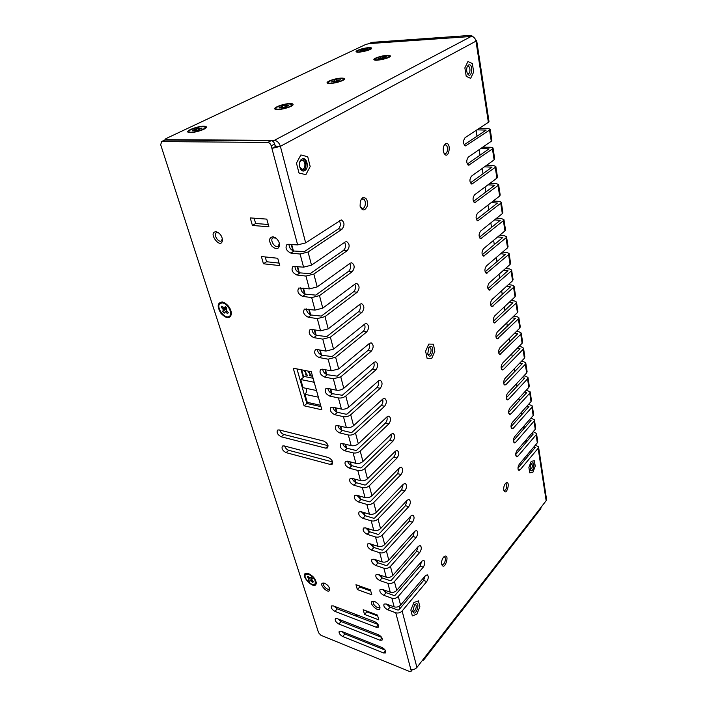 <?xml version="1.0" encoding="UTF-8"?>
<svg xmlns="http://www.w3.org/2000/svg" width="707" height="707" viewBox="0 0 707 707"><rect width="100%" height="100%" fill="white"/><g stroke="black" fill="none" stroke-linecap="round" stroke-linejoin="round"><path stroke-width="1.06" d="M164.66 140.074L271.214 140.64C272.814 140.852 273.963 141.992 274.661 144.042L271.232 145.863C270.525 143.804 269.376 142.664 267.776 142.443L161.762 141.586L160.657 144.652L318.618 632.845L320.978 635.301L409.539 671.464L410.997 671.429L411.96 669.449M416.918 667.443L546.149 500.697L538.142 448.265L520.122 469.828L518.92 470.429C517.595 469.103 517.692 467.071 519.212 464.313L537.32 442.829L536.1 434.84L517.869 456.218L516.676 456.802C515.297 455.458 515.385 453.39 516.941 450.615L535.252 429.317L534.015 421.186L515.571 442.379L514.387 442.944C512.973 441.575 513.052 439.489 514.625 436.679L533.158 415.575L531.894 407.312L513.238 428.301L512.062 428.849C510.604 427.452 510.675 425.34 512.275 422.503L531.019 401.603L529.737 393.207L510.861 413.975L509.694 414.514C508.192 413.091 508.253 410.944 509.88 408.08L528.854 387.392L527.546 378.855L508.439 399.402L507.29 399.923C505.735 398.474 505.788 396.3 507.449 393.401L526.644 372.942L525.319 364.255L505.982 384.573L504.851 385.076C503.243 383.601 503.278 381.391 504.966 378.466L524.4 358.246L523.056 349.408L503.481 369.478L502.359 369.964C500.697 368.462 500.733 366.226 502.447 363.265L522.12 343.293L520.75 334.305L499.831 354.587C498.117 353.049 498.135 350.787 499.884 347.791L519.795 328.083L518.399 318.928L497.251 338.927C495.483 337.363 495.483 335.065 497.268 332.034L517.436 312.6L516.013 303.285L494.626 322.984C492.797 321.385 492.797 319.051 494.608 315.985L515.032 296.843L513.582 287.36L491.957 306.741C490.075 305.115 490.048 302.746 491.895 299.644L512.575 280.794L511.108 271.143L489.244 290.206C487.291 288.536 487.256 286.132 489.129 282.994L510.083 264.462L508.58 254.635L486.478 273.353C484.454 271.647 484.401 269.217 486.319 266.035L507.546 247.83L506.018 237.826L483.659 256.181C481.573 254.449 481.502 251.966 483.455 248.749L504.957 230.897L503.402 220.699L480.787 238.683C478.63 236.907 478.542 234.397 480.53 231.136L502.324 213.638L500.742 203.254L477.861 220.849C475.634 219.037 475.528 216.483 477.552 213.178L499.646 196.06L498.028 185.473L474.883 202.662C472.576 200.815 472.453 198.216 474.512 194.867L496.906 178.146L495.262 167.365L471.843 184.12C469.457 182.229 469.315 179.587 471.419 176.193L494.122 159.897L492.443 148.894L468.741 165.208C466.275 163.273 466.116 160.586 468.255 157.148L491.277 141.285L489.571 130.07L465.586 145.916C463.041 143.945 462.855 141.206 465.029 137.715L488.378 122.311L475.988 41.147L280.379 146.331L305.671 242.881L341.269 219.904C344.601 222.113 344.857 225.206 342.038 229.183L308.066 252.01L311.513 265.16L345.122 242.006L346.545 241.591C349.735 243.747 349.956 246.778 347.208 250.685L313.846 274.069L317.213 286.909L350.221 263.207L351.706 262.765C354.764 264.878 354.949 267.856 352.263 271.691L319.493 295.606L322.772 308.137L355.206 283.931L356.735 283.463C359.669 285.531 359.819 288.447 357.194 292.23L324.999 316.63L328.207 328.879L360.075 304.187L361.657 303.692C364.467 305.716 364.582 308.579 362.019 312.3L330.381 337.168L333.51 349.134L364.839 323.992L366.456 323.47C369.151 325.45 369.248 328.269 366.739 331.919L335.639 357.238L338.697 368.921L369.496 343.363L371.148 342.815C373.738 344.751 373.809 347.517 371.361 351.114L340.774 376.849L343.77 388.276L374.047 362.311L375.744 361.737C378.218 363.628 378.263 366.35 375.877 369.894L345.794 396.017L348.728 407.188L378.51 380.843L380.233 380.251C382.611 382.107 382.628 384.776 380.295 388.276L350.707 414.762L353.571 425.685L382.867 398.987L384.617 398.368C386.906 400.18 386.906 402.813 384.617 406.26L355.515 433.091L358.308 443.775L387.136 416.75L388.912 416.105C391.104 417.881 391.086 420.471 388.85 423.864L360.208 451.022L362.947 461.477L391.316 434.133L393.11 433.471C395.222 435.203 395.186 437.757 392.995 441.106L364.803 468.573L367.49 478.798L395.416 451.163L397.228 450.474C399.252 452.18 399.199 454.681 397.06 457.995L369.31 485.744L371.935 495.757L399.428 467.848L401.249 467.133C403.202 468.794 403.131 471.269 401.037 474.538L373.711 502.553L376.283 512.363L403.352 484.189L405.191 483.447C407.073 485.082 406.985 487.512 404.934 490.746L378.024 519.018L380.543 528.615L407.205 500.211L409.053 499.442C410.864 501.042 410.758 503.437 408.752 506.627L382.248 535.137L384.714 544.54L410.979 515.907L412.835 515.12C414.576 516.684 414.461 519.044 412.499 522.199L386.384 550.93L388.806 560.147L414.682 531.293L416.547 530.48C418.217 532.018 418.093 534.351 416.167 537.47L390.441 566.404L392.809 575.436L418.314 546.387L420.179 545.548C421.796 547.059 421.655 549.357 419.764 552.441L394.418 581.569L396.733 590.416L421.867 561.181L423.74 560.324C425.296 561.8 425.146 564.071 423.299 567.12L398.306 596.425L400.586 605.104L425.358 575.701L427.231 574.818C428.734 576.267 428.575 578.503 426.763 581.525L402.124 610.998L416.918 667.443C415.195 669.29 413.144 669.856 410.776 669.149L411.138 670.51M402.124 610.998C400.303 612.819 398.182 613.402 395.743 612.757L387.754 609.823L390.017 607.163L397.997 610.079L398.907 609.823L423.581 580.456L425.101 576.011M400.586 605.104C398.757 606.924 396.618 607.507 394.17 606.871L386.155 603.955L384.06 604.07C383.3 606.093 384.537 608.011 387.754 609.823M398.306 596.425C396.468 598.237 394.312 598.829 391.855 598.202L383.813 595.321L386.11 592.678L394.144 595.533L395.063 595.276L420.091 566.077L421.628 561.464M396.733 590.416C394.877 592.227 392.721 592.811 390.255 592.192L382.187 589.346L380.101 589.47C379.305 591.547 380.543 593.491 383.813 595.321M394.418 581.569C392.544 583.363 390.37 583.955 387.896 583.346L379.8 580.535L382.125 577.911L390.22 580.694L391.148 580.438L416.538 551.425L418.084 546.644M392.809 575.436C390.927 577.23 388.744 577.822 386.261 577.221L378.139 574.438L376.071 574.579C375.231 576.709 376.478 578.688 379.8 580.535M390.441 566.404C388.541 568.189 386.349 568.79 383.857 568.198L375.7 565.45L378.068 562.843L386.216 565.565L387.153 565.308L412.915 536.48L414.47 531.531M388.806 560.147C386.897 561.932 384.688 562.533 382.187 561.941L374.012 559.228L371.953 559.387C371.078 561.57 372.324 563.594 375.7 565.45M386.384 550.93C384.467 552.706 382.248 553.307 379.73 552.733L371.52 550.064L373.923 547.465L382.125 550.117L383.07 549.86L409.22 521.236L410.785 516.128M384.714 544.54C382.779 546.317 380.552 546.918 378.033 546.352L369.796 543.71L367.764 543.886C366.836 546.122 368.091 548.181 371.52 550.064M382.248 535.137C380.295 536.905 378.059 537.506 375.523 536.958L367.26 534.351L369.699 531.779L377.953 534.359L378.917 534.094L405.456 505.699L407.011 500.415M380.543 528.615C378.581 530.383 376.327 530.992 373.791 530.444L365.501 527.873L363.478 528.058C362.505 530.365 363.769 532.459 367.26 534.351M378.024 519.018C376.044 520.767 373.782 521.377 371.228 520.847L362.903 518.319L365.378 515.774L373.694 518.266L374.666 518.01L401.611 489.845L403.167 484.392M376.283 512.363C374.295 514.113 372.015 514.723 369.461 514.192L361.109 511.709L359.112 511.912C358.087 514.272 359.35 516.41 362.903 518.319M373.711 502.553C371.705 504.294 369.416 504.913 366.845 504.4L358.458 501.952L360.977 499.425L369.346 501.837L370.327 501.581L397.688 473.663L399.234 468.043M371.935 495.757C369.911 497.498 367.613 498.108 365.033 497.604L356.628 495.2L354.649 495.413C353.571 497.843 354.843 500.026 358.458 501.952M369.31 485.744C367.269 487.468 364.953 488.086 362.364 487.6L353.924 485.241L356.478 482.74L364.909 485.064L365.899 484.799L393.693 457.155C395.089 455.502 395.602 453.567 395.222 451.358M367.49 478.798C365.439 480.521 363.115 481.14 360.517 480.663L352.051 478.347L350.098 478.568C348.966 481.069 350.239 483.288 353.924 485.241M364.803 468.573C362.735 470.279 360.402 470.906 357.786 470.438L349.285 468.175L351.883 465.692L360.376 467.928L361.374 467.663L389.601 440.302C391.068 438.596 391.572 436.608 391.121 434.328M362.947 461.477C360.87 463.182 358.52 463.81 355.895 463.35L347.367 461.123L345.449 461.362C344.256 463.933 345.537 466.196 349.285 468.175M360.208 451.022C358.113 452.719 355.745 453.346 353.111 452.904L344.548 450.73L347.19 448.282L355.745 450.421L356.752 450.156L385.439 423.095C386.959 421.337 387.454 419.286 386.932 416.944M358.308 443.775C356.195 445.463 353.818 446.09 351.185 445.666L342.595 443.528L340.703 443.775C339.448 446.417 340.73 448.742 344.548 450.73M355.515 433.091C353.376 434.77 350.981 435.397 348.33 434.982L339.714 432.914L342.391 430.483L351.008 432.534L352.033 432.269L381.179 405.526C382.761 403.724 383.256 401.603 382.646 399.19M353.571 425.685C351.423 427.355 349.019 427.991 346.359 427.585L337.707 425.552L335.86 425.808C334.535 428.522 335.825 430.899 339.714 432.914M350.707 414.762C348.542 416.423 346.121 417.059 343.452 416.67L334.764 414.7L337.495 412.305L346.165 414.249L347.199 413.975L376.822 387.586C378.475 385.722 378.961 383.548 378.263 381.055M348.728 407.188C346.545 408.84 344.115 409.477 341.428 409.097L332.723 407.179L330.903 407.435C329.515 410.237 330.796 412.658 334.764 414.7M345.794 396.017C343.593 397.661 341.145 398.297 338.45 397.935L329.709 396.079L332.484 393.711L342.268 395.275L372.386 369.248C374.1 367.331 374.569 365.095 373.782 362.532M343.77 388.276C341.552 389.902 339.095 390.547 336.391 390.202L327.615 388.39L325.839 388.656C324.38 391.537 325.662 394.011 329.709 396.079M340.774 376.849L333.342 378.784L324.54 377.043L327.359 374.71L337.221 376.151L367.843 350.522C369.628 348.542 370.079 346.236 369.204 343.602M338.697 368.921L331.238 370.866L322.401 369.169L320.669 369.443C319.122 372.403 320.412 374.94 324.54 377.043M335.639 357.238L328.119 359.183L319.246 357.565L322.118 355.268L332.051 356.593L363.204 331.371C365.059 329.338 365.492 326.961 364.512 324.248M333.51 349.134L325.962 351.087L317.063 349.514L315.375 349.788C313.749 352.846 315.039 355.435 319.246 357.565M330.381 337.168L322.772 339.13L313.837 337.637L316.754 335.383L326.767 336.576L358.458 311.796C360.384 309.701 360.809 307.262 359.713 304.47M328.207 328.879L320.563 330.841L311.601 329.4L309.966 329.674C308.252 332.82 309.542 335.48 313.837 337.637M324.999 316.63L317.302 318.61L308.296 317.249L311.274 315.03L321.358 316.091L353.597 291.77C355.612 289.623 356.01 287.113 354.799 284.232M322.772 308.137L315.039 310.117L304.425 309.092C302.631 312.335 303.922 315.057 308.296 317.249M319.493 295.606L311.699 297.594L302.631 296.374L305.654 294.2L315.826 295.119L348.639 271.294C350.725 269.084 351.105 266.495 349.762 263.534M317.213 286.909L309.374 288.907L298.761 288.014C296.869 291.355 298.16 294.147 302.631 296.374M313.846 274.069L305.954 276.075L296.825 274.996L299.909 272.875L310.152 273.644L343.558 250.349C345.732 248.069 346.077 245.4 344.601 242.36M311.513 265.16L303.586 267.166L292.963 266.424C290.975 269.871 292.256 272.734 296.825 274.996M308.066 252.01L300.077 254.025L290.877 253.106L294.024 251.029L304.346 251.648L338.361 228.9C340.615 226.558 340.933 223.81 339.316 220.681M305.671 242.881L297.647 244.905L287.033 244.313C284.93 247.865 286.22 250.799 290.877 253.106M271.232 145.863L297.647 244.905M222.245 301.969C217.288 302.72 216.872 306.529 220.991 313.413C226.558 318.937 230.049 319.069 231.489 313.828C231.021 308.888 228.52 305.115 223.978 302.499L222.245 301.969M216.015 231.746C207.08 232.055 221.229 250.552 222.466 240.194C222.272 236.889 220.725 234.273 217.836 232.347L216.015 231.746M308.508 573.598L307.395 573.297C296.94 572.555 315.888 592.616 316.276 582.701C315.41 578.724 312.821 575.692 308.508 573.598M324.593 583.257L323.788 583.036C316.709 582.586 329.595 595.974 329.771 589.249C329.179 586.633 327.456 584.636 324.593 583.257M279.106 429.909L277.551 430.086C276.41 432.596 277.63 434.823 281.227 436.793L325.68 448.141L327.491 447.92C328.693 445.313 327.421 443.024 323.673 441.053L279.106 429.909M284.02 445.878L282.438 446.055C281.342 448.494 282.561 450.686 286.105 452.63L330.293 464.446L332.131 464.234C333.28 461.698 332.007 459.453 328.322 457.5L284.02 445.878M268.916 226.779L252.417 225.462L250.234 217.906L266.778 219.117L268.916 226.779M279.769 265.602L263.455 263.782L261.369 256.535L277.718 258.258L279.769 265.602M272.867 236.739C268.925 237.658 268.554 240.733 271.753 245.992C276.128 249.88 278.744 249.509 279.61 244.878C279.283 241.812 277.798 239.373 275.156 237.552L272.867 236.739M321.879 409.804L304.09 405.809L293.237 368.188L311.274 371.723L321.879 409.804M333.262 605.881L331.468 605.943C330.805 607.808 331.963 609.62 334.959 611.378L376.318 627.286L378.351 627.215C379.032 625.288 377.83 623.441 374.737 621.665L333.262 605.881M337.195 618.652L335.383 618.687C334.747 620.516 335.905 622.301 338.856 624.051L379.977 640.233L382.019 640.171C382.673 638.297 381.471 636.477 378.422 634.709L337.195 618.652M341.048 631.192L339.236 631.218C338.626 633.004 339.775 634.762 342.683 636.503L383.574 652.941L385.624 652.906C386.243 651.067 385.05 649.273 382.045 647.524L341.048 631.192M371.794 594.781L357.371 589.585L355.966 584.707L370.424 589.868L371.794 594.781M378.802 619.836L364.538 614.445L363.177 609.726L377.467 615.09L378.802 619.836M374.604 601.507L373.667 601.259C365.837 600.897 380.083 614.904 379.968 607.446C379.288 604.838 377.503 602.859 374.604 601.507M274.661 144.042L275.332 146.579L271.912 148.408L280.379 146.331L275.332 146.579M289.013 244.101C289.101 247.697 290.771 250.004 294.024 251.029M294.943 266.212C295.119 269.659 296.781 271.877 299.909 272.875M300.74 287.793C300.996 291.098 302.64 293.228 305.654 294.2M306.405 308.871C306.741 312.034 308.358 314.085 311.274 315.03M311.937 329.453C312.344 332.484 313.952 334.455 316.754 335.383M317.355 349.567C317.823 352.466 319.414 354.366 322.118 355.268M322.657 369.222C323.179 371.997 324.752 373.826 327.359 374.71M327.845 388.435C328.419 391.095 329.966 392.853 332.484 393.711M332.926 407.223C333.545 409.768 335.065 411.456 337.495 412.305M337.893 425.596C338.556 428.035 340.058 429.662 342.391 430.483M342.762 443.572C343.461 445.905 344.936 447.478 347.19 448.282M347.526 461.167C348.268 463.394 349.718 464.906 351.883 465.692M352.201 478.383C352.97 480.521 354.393 481.971 356.478 482.74M356.779 495.245L360.977 499.425M361.268 511.753L365.378 515.774M365.669 527.926L369.699 531.779M369.991 543.771L373.923 547.465M374.224 559.299L378.068 562.843M378.386 574.517L382.125 577.911M382.46 589.435L386.11 592.678M386.464 604.07L390.017 607.163M218.64 232.868L216.448 232.744C213.072 234.22 218.171 242.828 221.3 240.946L222.369 238.878L222.466 240.194M324.451 583.204L323.894 583.452C321.924 584.91 327.465 590.672 329.179 588.949L329.533 588.215M279.742 430.068C280.493 432.295 281.881 433.771 283.914 434.505L328.039 445.657M284.647 446.046C285.425 448.176 286.786 449.599 288.748 450.315L332.617 461.945M252.417 225.462L255.642 223.509L268.28 224.49M254.122 218.189L255.642 223.509M263.455 263.782L266.583 261.74L279.079 263.101M265.213 256.941L266.583 261.74M276.004 238.144L273.043 237.817C269.34 239.558 274.776 248.475 278.204 246.319L279.38 243.367M304.09 405.809L306.847 403.494L320.996 406.64M296.949 368.921L306.847 403.494M334.066 606.191L337.221 608.886L378.051 624.475M338.034 618.979L341.083 621.541L381.63 637.378M341.941 631.545L344.892 633.985L385.138 650.06M357.371 589.585L359.677 587.022L370.733 590.972M359.368 585.917L359.677 587.022M364.538 614.445L366.792 611.855L377.715 615.956M366.544 610.989L366.792 611.855M374.303 601.41L373.605 601.71C371.546 603.345 377.511 609.213 379.305 607.304L379.677 606.376M418.42 600.879L413.904 602.514L410.838 610.053L412.331 615.877L416.847 614.162L419.87 606.694L418.42 600.879L413.904 602.514L410.838 610.053L412.331 615.877L416.847 614.162L419.87 606.694L418.42 600.879M443.51 557.213C441.919 559.414 441.309 561.773 441.689 564.31C444.712 572.281 450.668 551.946 443.89 556.816L443.51 557.213M307.731 156.742L300.873 154.948L296.454 163.123L298.99 173.021L305.857 174.656L310.179 166.552L307.731 156.742L300.873 154.948L296.454 163.123L298.99 173.021L305.857 174.656L310.179 166.552L307.731 156.742M433.4 344.176L428.778 344.07L425.605 351.193L427.108 358.369L431.73 358.387L434.849 351.317L433.4 344.176L428.778 344.07L425.605 351.193L427.108 358.369L431.73 358.387L434.849 351.317L433.4 344.176M362.426 197.854L360.349 200.815L360.084 206.232C362.391 211.181 364.777 211.128 367.269 206.09C367.932 199.834 366.314 197.085 362.426 197.854M505.39 483.535C503.861 485.762 503.375 488.113 503.932 490.596C506.866 496.765 510.984 479.152 505.646 483.243L505.39 483.535M534.386 460.752L531.213 461.335L528.88 467.415L529.755 472.868L532.937 472.214L535.234 466.187L534.386 460.752L531.213 461.335L528.88 467.415L529.755 472.868L532.937 472.214L535.234 466.187L534.386 460.752M445.419 143.83L444.084 145.474C443.024 147.975 442.962 150.485 443.908 153.012C448.742 161.841 452.206 140.764 445.419 143.83M472.373 63.621L467.963 61.482L464.861 67.863L466.222 76.338L470.632 78.362L473.681 72.026L472.373 63.621L467.963 61.482L464.861 67.863L466.222 76.338L470.632 78.362L473.681 72.026L472.373 63.621M489.571 130.07L490.163 129.169L487.901 128.533L479.461 128.559L477.472 129.876L486.151 130.079L464.119 144.811M480.76 148.532L489.058 148.859L467.292 164.042M491.984 167.161L470.394 182.892M494.776 185.234L473.451 201.371M491.303 202.52L497.428 203.086L476.447 219.497M500.203 220.363L479.39 237.278M502.836 237.446L482.28 254.723M500.733 253.672L505.346 254.361L485.117 271.833M507.971 270.693L487.91 288.633M510.463 286.874L490.649 305.115M512.92 302.764L493.345 321.296M515.323 318.371L495.996 337.186M514.696 333.13L517.621 333.863L498.603 352.784M520.025 348.79L501.166 368.108M522.314 363.61L503.684 383.159M522.27 377.609L524.488 378.333L506.159 397.944M524.682 391.943L526.706 392.65L508.598 412.473M528.942 406.578L510.993 426.745M531.081 420.426L513.353 440.77M533.184 434.054L515.677 454.566M535.252 447.451L517.966 468.122M302.72 170.926L304.355 167.656M304.39 162.097L302.808 158.73M274.334 140.357L165.818 139.668L165.023 139.456L166.021 138.572L365.784 44.444L369.293 43.595L471.109 36.49L274.334 140.357C277.144 140.737 279.159 142.726 280.379 146.331M276.534 146.287L275.023 145.43M538.142 448.265L538.548 446.859L535.385 445.118M546.149 500.697L546.529 499.23L538.584 447.107M535.252 447.416L533.838 446.957M537.32 442.829L537.727 441.433L536.542 433.7M527.793 440.426L525.937 440.143M536.1 434.84L536.507 433.453L533.184 431.721M533.175 434.018L531.62 433.541M535.252 429.317L535.667 427.929L534.465 420.064M525.451 426.948L523.374 426.798M534.015 421.186L534.43 419.817L530.939 418.102M531.072 420.391L529.349 419.905M533.158 415.575L533.573 414.205L532.353 406.198M523.065 413.242L521.2 413.162M531.894 407.312L532.318 405.959L528.642 404.254M528.942 406.543L527.042 406.039M531.019 401.603L531.452 400.259L530.206 392.102M520.617 399.314L518.982 399.296M529.737 393.207L530.17 391.864L526.3 390.176M528.854 387.392L529.287 386.066L528.023 377.768M518.116 385.156L516.737 385.2M527.546 378.855L527.988 377.538L525.893 376.195L523.914 375.859M526.644 372.942L527.095 371.635L525.805 363.186M525.319 364.255L525.769 362.965L523.666 361.657L521.466 361.304M522.305 363.575L519.804 363.036M524.4 358.246L524.859 356.964L523.551 348.357M523.056 349.408L523.516 348.136L521.395 346.863L518.965 346.501M520.016 348.754L517.277 348.206M522.12 343.293L522.588 342.029L521.253 333.271M520.75 334.305L521.218 333.05L519.088 331.822L516.402 331.442M519.795 328.083L520.272 326.837L518.911 317.911M518.399 318.928L518.876 317.699L516.737 316.506L513.777 316.126M515.323 318.344L512.054 317.788M517.436 312.6L517.913 311.38L516.534 302.287M516.013 303.285L516.499 302.075L514.351 300.926L511.081 300.546M512.911 302.729L509.332 302.181M515.032 296.843L515.518 295.641L514.113 286.379M513.582 287.36L514.077 286.176L511.912 285.071L508.315 284.682M510.463 286.839L506.548 286.291M512.575 280.794L513.079 279.627L511.638 270.189M511.108 271.143L511.612 269.986L509.438 268.925L505.47 268.545M507.962 270.666L503.684 270.127M510.083 264.462L510.595 263.322L509.128 253.698M508.58 254.635L509.102 253.504L506.919 252.487L502.544 252.125M507.546 247.83L508.068 246.716L506.574 236.907M506.018 237.826L506.548 236.721L504.347 235.758L499.531 235.404M502.836 237.419L497.693 236.925M504.957 230.897L505.496 229.802L503.967 219.806M503.402 220.699L503.941 219.63L501.731 218.71L496.411 218.383M500.194 220.337L494.555 219.877M502.324 213.638L502.871 212.577L501.316 202.388M500.742 203.254L501.29 202.211L499.071 201.345L493.186 201.062M499.646 196.06L500.194 195.035L498.612 184.633M498.028 185.473L498.585 184.465L496.358 183.661L489.845 183.422M494.767 185.207L487.936 184.845M496.906 178.146L497.472 177.157L495.854 166.543M495.262 167.365L495.837 166.384L493.592 165.632L486.363 165.465M491.984 167.135L484.428 166.852M494.122 159.897L494.697 158.934L493.053 148.108M492.443 148.894L493.026 147.957L490.773 147.259L482.722 147.18M491.277 141.285L491.869 140.357L490.19 129.31M488.378 122.311L488.988 121.418L476.668 40.538M471.109 36.49C473.655 36.623 475.281 38.169 475.988 41.147L476.651 40.423L475.731 40.096M541.173 507.113L540.758 508.74L423.802 659.834M423.908 658.42L423.643 660.046L422.344 660.435M441.619 563.921L442.228 564.433C444.517 565.344 446.789 557.576 444.403 557.028L443.625 557.089M307.404 165.491L306.113 160.339M306.025 169.521L306.918 167.851M360.243 206.789L362.276 208.379C366.014 208.83 366.509 198.888 362.744 198.914L360.561 200.275M503.799 490.128L504.224 490.393C506.221 491.065 507.891 483.915 505.823 483.57L505.328 483.606M443.863 152.898L445.092 153.578C448.105 153.826 448.326 144.758 445.295 144.926L444.031 145.58M304.001 170.935C306.564 166.967 306.591 162.91 304.09 158.783C306.591 162.91 306.564 166.967 304.001 170.935M203.74 126.217C197.447 126.093 184.792 131.034 188.256 132.297C190.899 133.853 205.949 129.699 206.364 127.322C206.568 126.597 205.693 126.226 203.74 126.217M289.941 103.567C283.48 103.584 271.992 107.977 275.226 109.231C277.771 110.813 292.61 107.04 293.069 104.698C293.29 103.911 292.247 103.531 289.941 103.567M341.154 78.124C334.994 78.283 324.743 82.056 327.518 83.17C329.771 84.637 344.026 81.217 344.442 79.113C344.645 78.38 343.549 78.044 341.154 78.124M386.95 55.385C381.082 55.641 371.829 58.911 374.242 59.901C376.23 61.262 389.981 58.124 390.37 56.224C390.547 55.544 389.407 55.261 386.95 55.385M368.533 47.687C363.053 47.961 354.216 51.028 356.39 51.903C358.175 53.14 371.334 50.109 371.643 48.385C371.802 47.793 370.76 47.555 368.533 47.687M371.334 42.526L369.673 43.419L469.925 36.578M473.867 37.409L471.242 35.35L371.909 42.367M479.461 128.559L478.966 128.524M514.846 371.484L514.829 370.777M517.206 386.119L517.091 385.121M519.557 400.471L519.327 399.216M521.89 414.549L521.519 413.091M524.205 428.38L523.684 426.736M526.494 441.955L525.822 440.284M514.449 370.866L515.544 370.76M512.124 356.293L512.875 356.151M477.472 129.876L476.978 129.841M369.019 43.622L369.673 43.419M427.682 353.889L428.566 354.516C430.987 355.082 432.171 347.853 429.688 347.623L428.654 347.932M429.396 347.049L428.769 347.764L427.735 354.092C431.429 362.47 436.033 342.851 429.396 347.049M299.529 166.905L302.057 169.238C305.822 169.556 305.892 160.277 302.119 160.392L301.058 160.666L299.556 162.592M301.916 159.066C297.037 161.762 300.042 173.48 304.832 170.608C309.622 167.904 306.732 156.309 301.916 159.066M399.252 606.217L399.853 608.692M412.702 610.76L413.233 611.237C415.256 612.138 417.519 605.307 415.389 604.724L414.691 604.75M414.523 604.945L412.755 611.175C415.309 619.005 421.602 599.925 414.974 604.458L414.523 604.945M518.019 467.362L518.187 467.857M530.25 469.245L530.48 469.351C532.486 467.866 532.884 466.01 531.691 463.783L531.434 463.774M531.576 463.606C530.268 465.586 529.879 467.645 530.4 469.793C532.866 474.627 536.03 460.063 531.805 463.35L531.576 463.606M467.327 73.342L468.193 73.705C470.641 73.775 470.491 66.025 468.043 66.317L467.194 66.758M468.52 65L467.318 66.467C466.39 68.897 466.434 71.283 467.46 73.625C471.728 80.554 473.911 62.817 468.52 65M528.058 456.112L527.749 454.186M525.902 442.635L525.575 440.567M523.719 428.937L523.366 426.728M521.492 415L521.121 412.641M519.23 400.834L518.832 398.324M516.932 386.42L516.508 383.751M514.59 371.758L514.139 368.93M512.213 356.841L511.735 353.845M509.782 341.658L509.279 338.485M507.317 326.21L506.786 322.86M504.807 310.479L504.25 306.944M502.253 294.474L501.661 290.745M499.655 278.169L499.027 274.245M497.003 261.563L496.341 257.436M494.308 244.657L493.61 240.318M491.551 227.433L490.826 222.873M488.749 209.873L487.989 205.092M485.895 191.986L485.099 186.966M482.987 173.754L482.147 168.487M480.018 155.16L479.143 149.645M476.995 136.204L476.076 130.433M291.646 244.348L293.423 250.914M297.629 266.512L299.317 272.752M303.471 288.147L305.07 294.068M309.171 309.268L310.682 314.889M314.739 329.904L316.179 335.233M320.174 350.062L321.544 355.117M325.494 369.761L326.784 374.551M330.69 389.018L331.91 393.552M335.772 407.851L336.93 412.128M340.739 426.268L341.835 430.307M345.599 444.279L346.633 448.097M350.354 461.901L351.326 465.506M355.011 479.152L355.93 482.545M359.571 496.04L360.429 499.23M364.034 512.575L364.839 515.571M368.4 528.774L369.16 531.576M372.686 544.637L373.393 547.262M376.875 560.183L377.538 562.631M380.985 575.41L381.603 577.69M385.015 590.345L385.589 592.457M388.965 604.98L389.495 606.942M291.16 244.304L292.901 250.729L291.16 244.304M297.152 266.459L298.796 272.557L297.152 266.459M302.994 288.085L304.558 293.873L302.994 288.085M308.694 309.206L310.179 314.695L308.694 309.206M314.262 329.833L315.667 335.03L314.262 329.833M319.705 349.983L321.04 354.905L319.705 349.983M325.026 369.673L326.289 374.339L325.026 369.673M330.231 388.93L331.415 393.331L330.231 388.93M335.312 407.745L336.435 411.916L335.312 407.745M340.288 426.153L341.348 430.086L340.288 426.153M345.149 444.164L346.147 447.867L345.149 444.164M349.912 461.786L350.849 465.277L349.912 461.786M354.569 479.037L355.453 482.315L354.569 479.037M359.129 495.916L359.96 499.001L359.129 495.916M363.592 512.451L364.37 515.332L363.592 512.451M367.967 528.642L368.692 531.337L367.967 528.642M372.253 544.496L372.934 547.024L372.253 544.496M376.442 560.032L377.078 562.383L376.442 560.032M380.56 575.268L381.153 577.451L380.56 575.268M384.59 590.195L385.138 592.219L384.59 590.195M388.541 604.821L389.053 606.694L388.541 604.821M308.729 574.305L305.76 574.429C302.313 576.921 311.911 587.075 314.907 584.115C316.144 580.703 314.085 577.433 308.729 574.305M308.676 578.344L307.262 576.788L307.934 576.152L309.878 577.911L311.071 577.301L312.388 578.662L311.69 579.793L313.378 581.79L312.688 582.418L310.744 580.659L309.56 581.26L308.252 579.908L309.48 577.654M307.262 576.788L308.27 576.479M308.941 578.786L309.958 577.911M308.915 579.113L310.868 577.442M311.098 577.319L308.252 579.908M309.56 581.26L312.14 578.353M310.408 580.659L312.202 578.432M310.744 580.659L311.867 579.263M311.177 580.942L311.867 580.085M312.989 581.366L312.688 582.418M311.716 579.457L312.361 578.626M222.555 302.958L220.425 303.276C215.131 305.892 224.305 319.679 229.148 316.427C233.372 314.456 228.016 303.444 222.555 302.958M222.926 309.092L221.264 307.271L221.91 306.06L224.154 307.969L225.347 306.582L226.885 308.137L226.267 310.117L228.264 312.494L227.601 313.705L225.365 311.787L224.172 313.157L222.652 311.61L223.262 310.152L222.926 309.092L226.107 307.245M221.264 307.271L222.961 307.041M223.253 309.648L226.558 307.731M223.262 310.152L226.841 308.075M226.814 308.305L222.652 311.61M225.003 311.92L226.54 310.576M225.365 311.787L226.611 310.691M225.851 312.061L226.965 311.08M228.158 312.379L227.601 313.705M224.508 307.837L225.975 307.121M367.958 47.952C361.781 48.765 358.166 49.932 357.106 51.47C357.539 53.105 371.802 49.808 370.68 48.341L367.958 47.952M362.541 49.852L364.273 49.004L368.011 49.022L363.504 50.789L359.836 50.904L362.541 49.852L362.718 50.436M362.382 49.994L362.532 50.471M365.563 49.269L365.616 49.72M365.015 49.357L365.157 50.4M364.715 49.331L364.865 50.48M364.582 50.551L364.273 49.004M202.918 126.606C197.969 126.518 187.779 130.168 188.981 131.635C189.785 133.915 206.824 129.213 205.198 127.172L202.918 126.606M195.812 129.178L196.016 128.524L198.314 127.958L198.711 128.612L202.016 128.161L195.857 130.83L195.468 130.159L192.277 130.83L192.322 130.274L195.812 129.178L196.405 130.715M196.016 128.524L196.705 130.654M195.521 129.39L196.069 130.786M194.902 129.611L195.132 130.203M192.728 130.733L192.322 130.274M195.733 130.238L195.963 130.804M201.893 127.94L201.795 128.515M199.321 128.533L199.445 129.125M198.711 128.612L198.853 129.319M198.446 128.533L198.314 127.958M386.358 55.676C379.827 56.498 376.027 57.744 374.966 59.415C375.461 61.235 390.573 57.788 389.345 56.136L386.358 55.676M380.693 57.709L380.481 57.276L382.487 56.79L386.517 56.86L381.815 58.743L377.874 58.831L380.693 57.709L380.887 58.363M380.534 57.859L380.693 58.389M380.039 58.027L380.172 58.487M383.618 57.824L383.671 58.301M386.172 56.578L386.057 57.037M383.901 57.099L383.963 57.603M383.318 57.187L383.468 58.363M382.991 57.152L383.159 58.442M382.832 58.522L382.487 56.79M340.491 78.45C333.51 79.299 329.427 80.678 328.242 82.613C328.852 84.637 344.742 80.828 343.372 78.99L340.491 78.45M334.349 80.678L334.225 80.174L336.355 79.661L337.106 80.138L340.394 79.794L335.251 81.915L334.499 81.438L331.309 81.968L334.349 80.678L334.597 81.446M334.225 80.174L334.632 81.455M334.155 80.854L334.349 81.455M333.616 81.04L333.784 81.552M337.266 80.89L337.336 81.411M340.102 79.502L339.987 80.015M337.707 80.05L337.787 80.598M337.106 80.138L337.292 81.429M336.779 80.085L336.992 81.517M336.735 81.579L336.355 79.661M289.198 103.929C284.117 103.956 274.855 107.199 275.942 108.595C276.676 110.849 293.476 106.58 291.929 104.53L289.198 103.929M282.491 106.386L282.491 105.794L284.753 105.237L285.398 105.82L288.792 105.44L283.109 107.871L282.464 107.278L279.292 107.95L279.15 107.446L282.491 106.386L282.888 107.517M282.491 105.794L283.145 107.862M282.261 106.58L282.508 107.287M281.678 106.792L281.872 107.358M279.53 107.888L279.15 107.446M288.562 105.149L288.438 105.723M286.017 105.732L286.114 106.333M285.398 105.82L285.522 106.589M285.08 105.758L285.345 107.323M285.186 107.376L284.753 105.237M377.052 615.709L374.074 614.595M371.891 612.996L372.138 613.87M381.259 636.874L378.104 634.586M377.565 615.435L377.105 614.949M356.531 616.257L357.53 615.125M355.921 614.507L354.472 615.47M303.268 377.485L301.058 369.726M303.727 377.105L301.668 369.841M307.28 375.037L305.389 374.86L306.228 374.825L305.247 371.369L304.478 371.458L305.177 370.848L306.608 374.904L307.536 375.284L305.389 374.86L306.228 374.825L305.247 371.369L304.478 371.458L305.265 370.839L306.608 374.904L307.28 375.037M311.327 375.841L309.427 375.664L310.267 375.629L309.295 372.165L308.517 372.253L309.215 371.643L310.656 375.709L311.584 376.089L309.427 375.664L310.267 375.629L309.295 372.165L308.517 372.253L309.312 371.635L310.656 375.709L311.327 375.841M316.506 390.52L303.073 387.692L300.731 379.526L304.47 376.513L313.095 378.245M320.625 405.288L307.253 402.327L304.964 394.303L318.371 397.193M306.237 388.355C307.024 390.591 306.591 392.571 304.964 394.303M300.731 379.526L314.208 382.275M395.743 612.757L410.776 669.149M391.855 598.202L394.17 606.871M387.896 583.346L390.255 592.192M383.857 568.198L386.261 577.221M379.73 552.733L382.187 561.941M375.523 536.958L378.033 546.352M371.228 520.847L373.791 530.444M366.845 504.4L369.461 514.192M362.364 487.6L365.033 497.604M357.786 470.438L360.517 480.663M353.111 452.904L355.895 463.35M348.33 434.982L351.185 445.666M343.452 416.67L346.359 427.585M338.45 397.935L341.428 409.097M333.342 378.784L336.391 390.202M328.119 359.183L331.238 370.866M322.772 339.13L325.962 351.087M317.302 318.61L320.563 330.841M311.699 297.594L315.039 310.117M305.954 276.075L309.374 288.907M300.077 254.025L303.586 267.166M271.214 140.64L267.776 142.443M342.038 229.183L338.361 228.9M347.208 250.685L343.558 250.349M352.263 271.691L348.639 271.294M357.194 292.23L353.597 291.77M362.019 312.3L358.458 311.796M366.739 331.919L363.204 331.371M371.361 351.114L367.843 350.522M375.877 369.894L372.386 369.248M380.295 388.276L376.822 387.586M384.617 406.26L381.179 405.526M388.85 423.864L385.439 423.095M392.995 441.106L389.601 440.302M397.06 457.995L393.693 457.155M401.037 474.538L397.688 473.663M404.934 490.746L401.611 489.845M408.752 506.627L405.456 505.699M412.499 522.199L409.22 521.236M416.167 537.47L412.915 536.48M419.764 552.441L416.538 551.425M423.299 567.12L420.091 566.077M426.763 581.525L423.581 580.456M165.244 139.942L161.762 141.586M281.227 436.793L283.914 434.505M325.68 448.141L328.101 445.949M286.105 452.63L288.748 450.315M330.293 464.446L332.679 462.219M334.959 611.378L337.221 608.886M376.318 627.286L378.307 624.944M338.856 624.051L341.083 621.541M379.977 640.233L381.93 637.891M342.683 636.503L344.892 633.985M383.574 652.941L385.483 650.608M520.122 469.828L518.098 469.342M517.869 456.218L515.836 455.759M515.571 442.379L513.529 441.928M513.238 428.301L511.196 427.876M510.861 413.975L508.819 413.568M508.439 399.402L506.406 399.022M505.982 384.573L503.95 384.21M503.481 369.478L501.457 369.142M500.927 354.119L498.921 353.8M498.338 338.476L496.341 338.185M495.695 322.551L493.725 322.286M493 306.325L491.056 306.087M490.26 289.808L488.343 289.596M487.468 272.973L485.585 272.787M484.622 255.819L482.775 255.66M481.723 238.339L479.92 238.206M478.772 220.522L477.004 220.416M475.758 202.361L474.043 202.273M472.683 183.838L471.03 183.776M469.545 164.943L467.963 164.908M466.355 145.669L464.835 145.66M535.049 447.787L534.96 447.204M532.972 434.381L532.884 433.806M530.869 420.753L530.78 420.188M528.73 406.905L528.642 406.339M526.556 392.818L526.468 392.27M524.338 378.492L524.258 377.953M522.084 363.919L522.005 363.389M519.795 349.099L519.716 348.578M517.471 334.022L517.391 333.51M515.094 318.671L515.014 318.177M512.681 303.056L512.61 302.569M510.224 287.157L510.154 286.688M507.723 270.975L507.653 270.516M505.178 254.502L505.107 254.052M471.242 35.35L469.112 36.472M355.877 614.56L356.355 616.186M306.882 403.494L296.975 368.921M411.085 671.314L412.517 669.476M164.749 140.03L161.267 141.674M218.366 232.674L217.836 232.347M329.674 588.675L329.771 589.249M275.951 238.1L275.156 237.552M279.398 243.668L279.61 244.878M379.818 606.774L379.968 607.446M165.023 139.456L165.182 139.942M371.422 42.482L369.187 43.542M302.119 160.392L300.546 160.356M302.057 169.238L300.493 169.185M406.039 598.635L407.789 599.253M523.18 459.603L524.806 459.974M306.538 573.624L305.76 574.429M315.684 583.302L315.136 583.876M221.441 302.605L220.425 303.276M230.155 315.746L229.457 316.215M370.839 49.119L370.707 48.465M357.238 52.115L357.106 51.47M205.516 128.259L205.251 127.348M189.255 132.545L188.981 131.635M389.522 57.011L389.38 56.286M375.117 60.139L374.966 59.415M343.584 79.962L343.408 79.157M328.428 83.408L328.242 82.613M292.203 105.626L291.973 104.724M276.172 109.488L275.942 108.595"/></g></svg>
